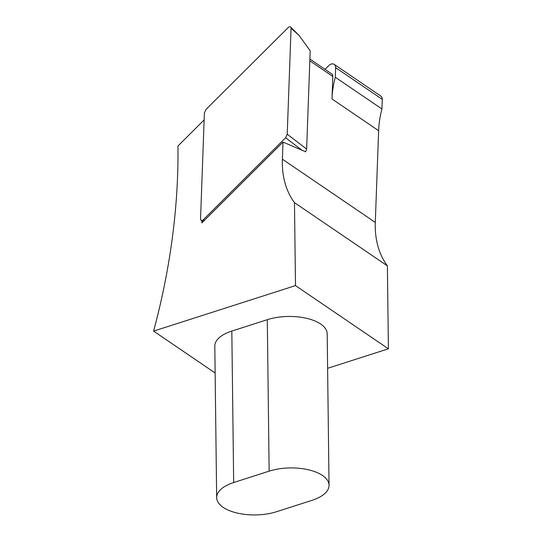 <?xml version="1.0" encoding="UTF-8"?>
<svg xmlns="http://www.w3.org/2000/svg" width="542" height="542" viewBox="0 0 542 542"><rect width="100%" height="100%" fill="white"/><g stroke="black" fill="none" stroke-linecap="round" stroke-linejoin="round"><path stroke-width="0.81" d="M288.337 27.425L206.007 109.423L204.395 112.946L200.547 218.934A2.134 1.579 -55.8 0 0 201.306 220.33A2.134 1.579 -55.8 0 0 203.277 219.767L285.607 137.77L287.219 134.247L291.068 28.265A2.134 1.579 -55.8 0 0 290.661 27.1A2.134 1.579 -55.8 0 0 288.337 27.425M287.219 134.247L306.637 149.043L310.2 50.792L299.001 35.332L291.068 28.265M306.637 149.043L305.586 151.902M309.902 59.058L331.663 73.868A4.275 3.157 124.2 0 1 332.808 76.463L331.989 98.962A90.812 67.059 124.2 0 1 335.302 77.242L335.647 67.642A5.339 3.943 -55.8 0 0 334.224 64.396A5.339 3.943 -55.8 0 0 328.818 65.555L325.017 69.342M327.619 368.309L388.404 348.811L387.388 265.858L294.475 202.647A90.812 67.059 124.2 0 1 282.382 159.199L282.999 142.085L305.654 151.807M334.224 64.396L380.857 96.124A5.339 3.943 124.2 0 1 382.286 99.369L381.941 108.969A90.812 67.059 -55.8 0 0 378.628 130.69L375.294 222.41A90.812 67.059 -55.8 0 0 387.388 265.858M201.922 220.608L201.841 222.918L282.999 142.085M204.138 119.918L177.952 146.001A637.812 470.998 124.2 0 1 153.596 331.115L215.133 372.984M294.475 202.647L295.485 285.6L153.596 331.115M388.404 348.811L295.485 285.6M216.658 497.597L214.808 346.121A38.462 17.818 -0.7 0 1 231.82 331.067L267.294 319.685A38.462 17.818 -0.7 0 1 306.731 318.35A38.462 17.818 -0.7 0 1 327.192 333.804L329.041 485.273A38.462 17.818 179.3 0 0 308.581 469.819A38.462 17.818 179.3 0 0 269.144 471.154L233.67 482.536A38.462 17.818 179.3 0 0 216.658 497.597A38.462 17.818 179.3 0 0 237.125 513.044A38.462 17.818 179.3 0 0 276.555 511.709L312.029 500.334A38.462 17.818 179.3 0 0 329.041 485.273M381.941 108.969L335.302 77.242M204.354 220.418L203.277 219.767M302.26 150.459L285.607 137.77M309.841 60.833L332.808 76.463M378.628 130.69L331.989 98.962M282.382 159.199L375.294 222.41M267.294 319.685L269.144 471.154M231.82 331.067L233.67 482.536M382.286 99.369L335.647 67.642M203.474 221.292L201.306 220.33M299.001 35.332L290.661 27.1"/></g></svg>
